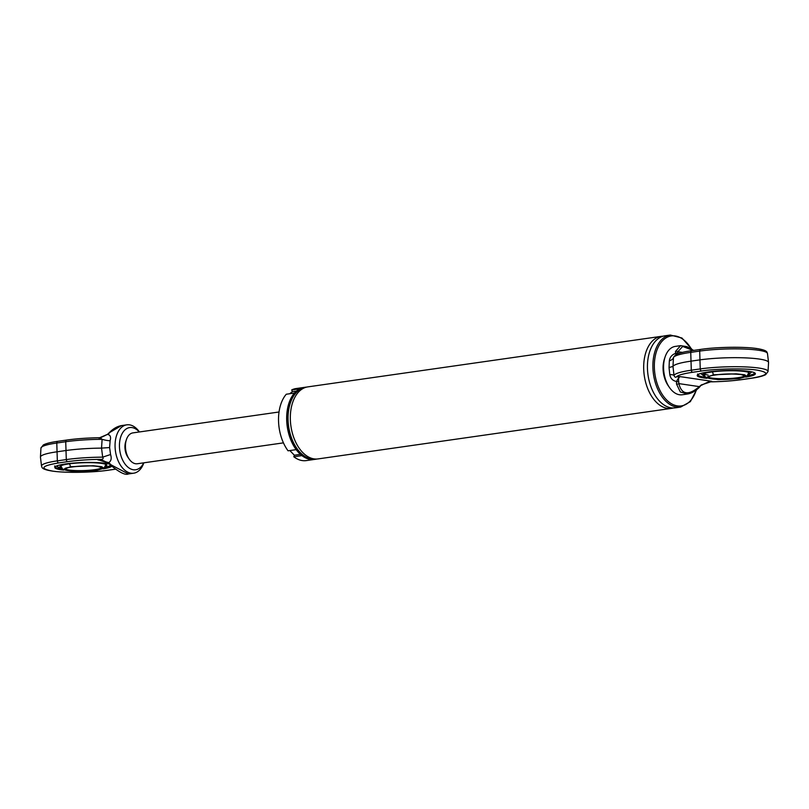 <?xml version="1.0" encoding="UTF-8"?>
<svg xmlns="http://www.w3.org/2000/svg" width="809" height="809" viewBox="0 0 809 809"><rect width="100%" height="100%" fill="white"/><g stroke="black" fill="none" stroke-linecap="round" stroke-linejoin="round"><path stroke-width="1.21" d="M315.419 459.027A36.122 22.096 -98.1 0 1 288.065 419.932A36.122 22.096 -98.1 0 1 305.195 387.521M663.046 336.22A36.375 22.258 81.9 0 0 661.145 336.362A36.375 22.258 81.9 0 0 643.701 369.035A36.375 22.258 81.9 0 0 671.45 408.383A36.375 22.258 81.9 0 0 673.31 407.979M306.581 387.117A36.375 22.258 81.9 0 0 305.357 387.228L304.133 387.41A36.375 22.258 81.9 0 0 299.846 388.755L291.705 389.918A36.375 22.258 81.9 0 1 295.993 388.573L304.133 387.41A36.375 22.258 81.9 0 0 286.679 420.083A36.375 22.258 81.9 0 0 314.428 459.431L315.652 459.259A36.375 22.258 81.9 0 0 316.865 459.027M305.357 387.228A36.375 22.258 81.9 0 0 287.903 419.911A36.375 22.258 81.9 0 0 315.652 459.259M661.145 336.362L307.794 386.884A36.375 22.258 81.9 0 0 290.35 419.568A36.375 22.258 81.9 0 0 318.099 458.905L671.45 408.383M680.652 407.069A36.375 22.258 81.9 0 1 652.903 367.721A36.375 22.258 81.9 0 1 670.348 335.037L664.907 335.816A36.375 22.258 81.9 0 0 647.453 368.499A36.375 22.258 81.9 0 0 675.202 407.847L680.652 407.069L690.35 401.638L696.691 389.665M708.118 375.083A22.773 3.216 -1.8 0 1 703.83 373.839M704.861 376.145A23.501 3.317 -1.8 0 1 702.839 374.638A23.501 3.317 -1.8 0 1 711.687 371.968A23.501 3.317 -1.8 0 1 735.745 370.795A23.501 3.317 -1.8 0 1 749.71 373.161A23.501 3.317 -1.8 0 1 747.789 374.8M700.705 373.475L705.6 377.328L704.528 377.206C699.431 376.357 697.146 375.285 697.682 373.991M754.696 372.868L753.462 374.122L747.111 376.054L751.763 371.867M713.508 374.8L736.129 373.819L744.533 374.739L746.96 376.306L739.214 378.592L718.25 379.633L705.782 377.601L713.508 374.8A24.422 14.946 81.9 0 1 712.476 371.857M711.637 378.804C695.75 376.691 726.836 372.251 741.095 374.587C756.981 376.691 725.885 381.14 711.637 378.804M705.751 377.56A28.578 4.035 -1.8 0 1 703.901 377.328A28.578 4.035 -1.8 0 1 697.712 375.022A28.578 4.035 -1.8 0 1 697.793 374.698M706.975 378.309A29.104 4.116 -1.8 0 1 703.506 377.894A29.104 4.116 -1.8 0 1 697.489 374.951A29.104 4.116 -1.8 0 1 718.655 370.906A29.104 4.116 -1.8 0 1 749.083 371.382A29.104 4.116 -1.8 0 1 755.07 373.141A29.104 4.116 -1.8 0 1 745.807 377.085M675.303 346.404A24.422 14.946 81.9 0 0 665.119 356.9A24.422 14.946 81.9 0 0 663.582 368.348A24.422 14.946 81.9 0 0 669.498 387.551A24.422 14.946 81.9 0 0 682.209 394.772L687.539 394.003L680.339 391.981L676.516 384.032L676.476 381.464C672.754 380.776 670.519 378.481 669.781 374.567L669.043 367.569L669.346 360.794C669.842 357.204 671.925 354.716 675.596 353.331L675.485 351.43L680.622 345.645L675.303 346.404M691.968 350.681A2.083 1.274 81.9 0 0 691.735 350.681C684.07 351.753 678.751 353.098 675.778 354.716L673.482 357.224L672.987 366.406A46.77 6.603 -1.8 0 1 690.532 361.219L699.482 359.934A42.614 6.017 -1.8 0 1 759.327 359.065A42.614 6.017 -1.8 0 1 768.55 362.422A42.614 6.017 -1.8 0 1 768.55 362.574L768.044 371.523A41.825 5.906 178.2 0 0 758.984 368.075A41.825 5.906 178.2 0 0 700.25 368.924A2.083 1.274 81.9 0 0 701.595 370.997C715.894 368.631 746.596 368.186 757.426 370.188C770.34 372.666 768.196 375.366 750.995 378.278L742.045 379.563C732.772 380.847 722.316 381.615 710.656 381.838L701.322 384.942L699.37 386.631L678.862 383.608L678.751 381.615C678.235 378.865 678.741 377.206 680.258 376.65L676.445 376.802C678.195 375.113 683.595 373.606 692.646 372.271L701.595 370.997M665.119 356.9L664.422 358.994A21.307 13.035 81.9 0 0 663.077 368.985A21.307 13.035 81.9 0 0 668.244 385.731L669.498 387.551M754.746 372.909A28.578 4.035 -1.8 0 1 754.848 373.222A28.578 4.035 -1.8 0 1 746.98 376.266L748.8 372.484M669.346 360.794A10.396 4.571 2.3 0 0 673.422 357.608A45.982 6.492 -1.8 0 1 690.744 352.37A2.083 1.274 81.9 0 1 691.735 350.681L700.695 349.397A2.083 1.274 81.9 0 0 699.694 351.086A41.825 5.906 -1.8 0 1 758.427 350.236A41.825 5.906 -1.8 0 1 767.478 353.533C766.78 352.299 768.196 350.408 757.113 348.588C744.058 346.545 717.209 346.95 700.695 349.397A2.083 1.274 81.9 0 1 700.918 349.397C715.328 347.031 745.817 346.586 756.749 348.588M677.982 353.705L677.851 353.139A2.083 1.699 160.9 0 0 675.596 353.331L676.213 354.484M677.851 353.139L677.861 351.723A2.083 1.699 -174.3 0 0 675.485 351.43M669.781 374.567A10.396 1.78 174.5 0 1 673.988 375.457L672.987 366.406L669.043 367.569M693.222 350.469L682.695 346.434L677.861 351.723L682.402 352.4M692.646 372.271A2.083 1.274 81.9 0 1 691.301 370.209L690.744 352.37L699.694 351.086L700.25 368.924L691.301 370.209A45.982 6.492 178.2 0 0 673.988 375.457C674.827 377.257 675.646 377.712 676.445 376.802M679.267 376.67L676.476 381.464A2.083 1.315 -169.1 0 0 678.751 381.615M710.656 381.838L709.321 381.878M742.49 379.492A2.083 1.274 -98.1 0 1 742.268 379.563C732.408 380.938 721.325 381.706 709.018 381.888L711.556 381.433M676.516 384.032A2.083 1.305 -7.3 0 0 678.862 383.608C681.653 394.752 688.479 395.763 699.37 386.631A2.083 0.708 -134.5 0 1 699.38 387.289C695.619 391.03 691.675 393.275 687.539 394.003M699.38 387.289L701.322 384.942M129.218 459.148L127.964 457.328A12.469 7.635 -98.1 0 1 124.94 447.529A12.469 7.635 -98.1 0 1 125.719 441.684L126.426 439.58A15.593 9.536 81.9 0 0 125.446 446.892A15.593 9.536 81.9 0 0 129.218 459.148A15.593 9.536 81.9 0 0 137.338 463.749L283.443 442.857M279.034 411.993L132.919 432.886A15.593 9.536 81.9 0 0 126.426 439.58M56.509 466.024L61.615 469.139C56.519 468.28 54.233 467.208 54.769 465.923M61.939 468.077A23.501 3.317 -1.8 0 1 59.927 466.571A23.501 3.317 -1.8 0 1 68.765 463.901A23.501 3.317 -1.8 0 1 92.823 462.718A23.501 3.317 -1.8 0 1 106.788 465.094A23.501 3.317 -1.8 0 1 104.867 466.722M111.126 465.65L104.199 467.976L110.863 465.397M96.291 470.514L75.338 471.566L62.869 469.533L70.595 466.732L93.227 465.741L101.631 466.672L104.048 468.239L96.291 470.514M68.714 470.727C52.828 468.623 83.914 464.174 98.172 466.52C114.059 468.623 82.973 473.063 68.714 470.727M143.84 462.819A24.422 14.946 -98.1 0 1 133.697 473.194A24.422 14.946 -98.1 0 1 115.07 446.78A24.422 14.946 -98.1 0 1 126.791 424.836L121.461 425.605L110.075 432.279L107.84 434.504C110.358 435.009 111.126 437.093 110.125 440.753L109.609 447.559L110.56 454.527C111.794 458.369 111.177 461.069 108.73 462.637L98.122 459.765L99.022 459.36C87.362 459.593 76.906 460.351 67.632 461.646L58.683 462.93C41.471 465.842 39.328 468.542 52.251 471.02C63.183 473.022 93.672 472.577 108.082 470.211A2.083 1.274 81.9 0 0 108.305 470.211A2.083 1.274 81.9 0 0 108.527 470.14M63.709 470.1A28.578 4.035 -1.8 0 1 60.999 469.766A28.578 4.035 -1.8 0 1 54.81 467.46A28.578 4.035 -1.8 0 1 73.922 463.041A28.578 4.035 -1.8 0 1 105.757 463.365A28.578 4.035 -1.8 0 1 109.498 464.123M108.568 463.142L108.73 462.637L111.106 464.872L128.378 473.963C125.385 475.399 119.449 472.456 110.57 465.124L111.106 464.872M99.022 459.36C102.662 459.643 103.876 458.905 102.672 457.146L101.54 448.115A46.77 6.603 178.2 0 0 65.519 450.583L56.569 451.867A42.614 6.017 178.2 0 0 40.45 457.034A42.614 6.017 178.2 0 0 40.45 457.176L41.522 466.075A41.825 5.906 178.2 0 1 57.338 460.857L56.782 443.019A2.083 1.274 -98.1 0 1 57.773 441.33A2.083 1.274 -98.1 0 1 58.005 441.33M143.689 462.849A21.307 13.035 -98.1 0 1 129.147 468.067A21.307 13.035 -98.1 0 1 119.449 446.72A21.307 13.035 -98.1 0 1 125.759 429.235A21.307 13.035 -98.1 0 1 139.279 431.976M111.723 466.196A28.578 4.035 -1.8 0 1 103.239 468.856M98.122 459.765L108.467 463.061M67.632 461.646A2.083 1.274 -98.1 0 1 66.287 459.583A45.982 6.492 178.2 0 1 102.672 457.146L110.56 454.527M126.791 424.836A24.422 14.946 -98.1 0 1 139.421 431.955M110.125 440.753A10.396 2.781 15.4 0 1 102.116 439.307L101.54 448.115L109.609 447.559M58.683 462.93A2.083 1.274 -98.1 0 1 57.338 460.857L66.287 459.583L65.731 441.734A45.982 6.492 -1.8 0 1 102.116 439.307L99.982 437.72L98.344 437.76C86.684 437.993 76.228 438.751 66.955 440.045A2.083 1.274 -98.1 0 0 66.732 440.045L57.773 441.33C50.886 442.29 46.062 443.504 43.322 444.96L40.956 448.085A41.825 5.906 -1.8 0 1 56.782 443.019L65.731 441.734A2.083 1.274 -98.1 0 1 66.732 440.045C76.592 438.67 87.675 437.891 99.982 437.72M99.699 437.72L107.526 434.332C101.196 437.527 98.374 438.69 99.052 437.841M110.075 432.279A2.083 0.708 -134.5 0 0 109.62 432.319L107.526 434.332M296.418 391.071L292.352 391.647L289.713 393.75M294.415 393.073L286.275 394.236A36.375 22.258 81.9 0 0 288.055 450.805L296.195 449.642A36.375 22.258 81.9 0 1 294.415 393.073M289.844 450.542L294.355 455.214L293.809 456.772A36.375 22.258 81.9 0 0 306.298 460.594L314.428 459.431A36.375 22.258 81.9 0 1 301.949 455.609L293.809 456.772M300.432 454.345L294.355 455.214M291.705 389.918L292.352 391.647M305.468 387.43A36.172 22.126 81.9 0 0 288.034 419.932A36.172 22.126 81.9 0 0 315.712 459.037M691.24 348.8A35.343 21.621 81.9 0 0 667.01 337.333A35.343 21.621 81.9 0 0 654.36 367.701A35.343 21.621 81.9 0 0 672.158 404.126A35.343 21.621 81.9 0 0 696.286 389.978M708.158 376.65L711.384 375.568C721.092 373.889 730.962 373.566 740.983 374.587L744.543 375.598A18.192 2.569 -1.8 0 1 737.646 377.742A18.192 2.569 -1.8 0 1 712.102 378.116A18.192 2.569 -1.8 0 1 708.168 376.711M768.044 371.523L765.678 374.638C762.938 376.104 758.114 377.318 751.227 378.278A2.083 1.274 -98.1 0 1 750.995 378.278M711.748 381.292L680.258 376.65M751.227 378.278L742.268 379.563A2.083 1.274 -98.1 0 1 742.045 379.563M70.595 466.732A24.422 14.946 -98.1 0 1 69.564 463.79M101.6 467.501A18.192 2.569 -1.8 0 1 94.724 469.675A18.192 2.569 -1.8 0 1 69.19 470.039A18.192 2.569 -1.8 0 1 65.256 468.644M108.082 470.211L115.343 469.169M103.562 460.746L97.929 459.916M670.348 335.037L681.936 338.01L691.746 349.124M703.699 373.9L705.782 377.601M767.478 353.533L768.55 362.422M693.616 350.408L686.952 346.626L680.622 345.645M701.474 385.276C707.814 382.081 710.636 380.908 709.948 381.767L709.948 381.767M62.869 469.533L60.786 465.832M101.61 467.43L98.061 466.52C88.333 464.417 62.374 467.723 65.226 468.674L65.246 468.573M104.048 468.239L105.888 464.417M41.522 466.075C42.22 467.299 40.804 469.19 51.887 471.02C64.942 473.063 91.791 472.658 108.305 470.211L115.384 469.2M133.697 473.194L128.378 473.963M40.956 448.085L40.45 457.034M110.57 465.124L108.426 463.213C103.734 460.685 100.973 459.613 100.154 459.967L100.154 459.967M109.62 432.319C113.381 428.568 117.325 426.333 121.461 425.605"/></g></svg>
